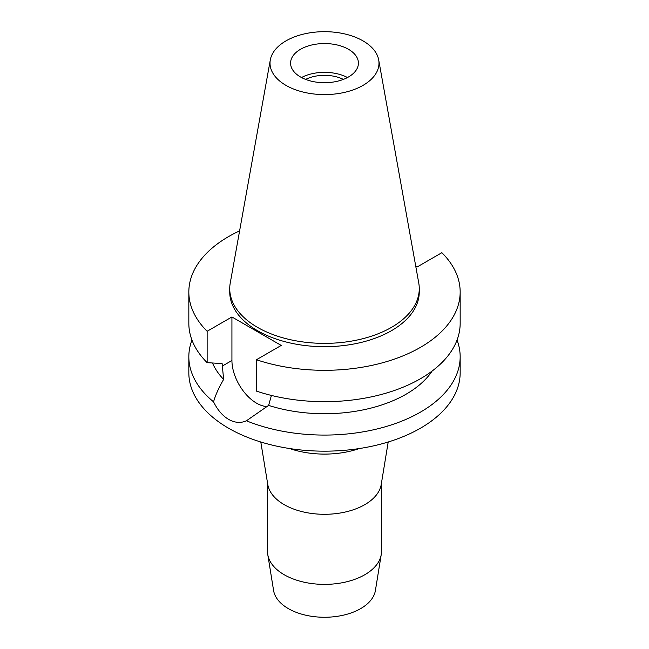 <?xml version="1.0" encoding="UTF-8"?>
<svg xmlns="http://www.w3.org/2000/svg" width="649" height="649" viewBox="0 0 649 649"><rect width="100%" height="100%" fill="white"/><g stroke="black" fill="none" stroke-linecap="round" stroke-linejoin="round"><path stroke-width="0.97" d="M300.519 49.283A33.918 19.584 0 0 0 290.582 63.131A33.918 19.584 0 0 0 311.52 81.222A33.918 19.584 0 0 0 348.481 76.98A33.918 19.584 0 0 0 358.418 63.131A33.918 19.584 0 0 0 337.48 45.041A33.918 19.584 0 0 0 300.519 49.283M301.517 77.531A33.918 19.584 180 0 1 347.483 77.531M343.37 79.405A28.759 16.606 0 0 0 305.63 79.405M267.518 482.953L267.518 551.48A56.982 32.896 0 0 0 267.769 554.546L273.586 590.485A51.133 29.521 0 0 0 307.155 615.512A51.133 29.521 0 0 0 360.657 608.616A51.133 29.521 0 0 0 375.414 590.485L381.231 554.546A56.982 32.896 0 0 0 381.482 551.48L381.482 482.953M267.769 554.546A56.982 32.896 0 0 0 305.168 582.429A56.982 32.896 0 0 0 364.787 574.746A56.982 32.896 0 0 0 381.231 554.546M388.199 442.001L381.223 484.503A56.982 32.896 180 0 1 364.787 504.662A56.982 32.896 180 0 1 305.2 512.353A56.982 32.896 180 0 1 267.777 484.503L260.801 442.001M289.681 448.548A67.829 39.159 0 0 0 359.319 448.548M415.741 266.236L417.072 267.007L441.864 252.688A135.665 78.326 180 0 1 460.165 291.985L460.165 323.356A135.665 78.326 0 0 1 420.43 378.74A135.665 78.326 0 0 1 256.444 391.112L256.444 359.741L281.236 345.43L231.928 316.963L207.136 331.274A135.665 78.326 180 0 1 188.835 291.985L188.835 323.356A135.665 78.326 0 0 0 207.136 362.645L222.12 363.594L223.629 379.422C218.697 387.956 215.338 395.436 213.57 401.845A135.665 78.326 180 0 1 188.835 356.755L188.835 372.842A135.665 78.326 0 0 0 272.58 445.206A135.665 78.326 0 0 0 420.43 428.226A135.665 78.326 0 0 0 460.165 372.842L460.165 356.755A135.665 78.326 180 0 1 420.43 412.139A135.665 78.326 180 0 1 246.401 420.795L268.621 405.398L271.42 395.436M188.835 356.755A135.665 78.326 180 0 1 191.958 340.06M213.57 401.845C217.447 409.86 222.453 415.701 228.57 419.368C234.816 422.84 240.763 423.318 246.401 420.795M267.242 406.55A34.868 20.127 60 0 1 256.582 403.191A34.868 20.127 60 0 1 231.928 360.495L231.928 316.963M212.499 363.002A115.311 66.579 0 0 0 223.629 379.422M457.042 340.06A135.665 78.326 180 0 1 460.165 356.755M268.621 405.398A115.311 66.579 0 0 0 406.039 394.235A115.311 66.579 0 0 0 432.153 371.017M460.165 291.985A135.665 78.326 180 0 1 420.43 347.369A135.665 78.326 180 0 1 256.444 359.741M188.835 291.985A135.665 78.326 180 0 1 228.57 236.601A135.665 78.326 180 0 1 239.603 230.89M229.738 288.659L229.738 291.985A94.762 54.711 0 0 0 288.237 342.526A94.762 54.711 0 0 0 391.509 330.666A94.762 54.711 0 0 0 419.262 291.985L419.262 288.659A94.762 54.711 180 0 1 391.509 327.347A94.762 54.711 180 0 1 288.237 339.208A94.762 54.711 180 0 1 229.738 288.659A94.762 54.711 180 0 1 230.241 283.021L270.308 59.886A54.484 31.452 180 0 1 285.974 40.887A54.484 31.452 180 0 1 342.721 33.488A54.484 31.452 180 0 1 378.692 59.886A54.484 31.452 180 0 1 363.026 85.376A54.484 31.452 180 0 1 301.079 91.533A54.484 31.452 180 0 1 270.308 59.886M207.136 331.274L207.136 362.645M378.692 59.886L418.759 283.021A94.762 54.711 180 0 1 419.262 288.659M222.12 366.158L231.928 360.495"/></g></svg>
